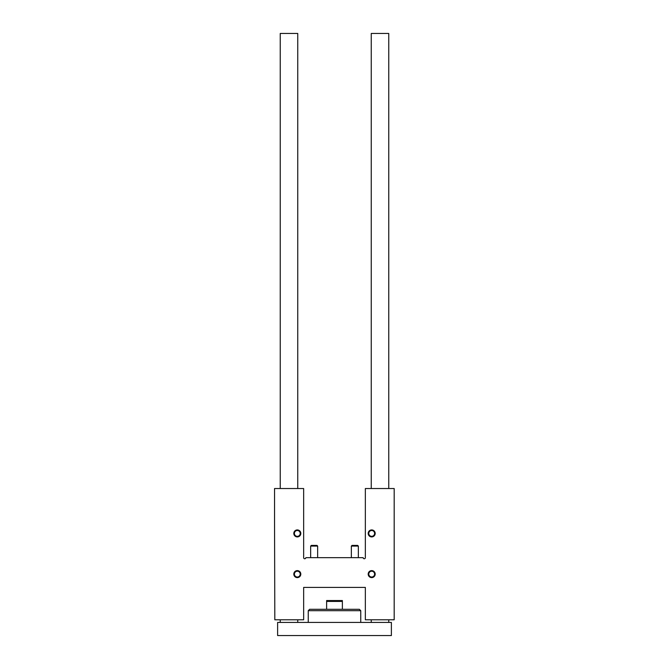 <?xml version="1.0" encoding="UTF-8"?>
<svg xmlns="http://www.w3.org/2000/svg" width="669" height="669" viewBox="0 0 669 669"><rect width="100%" height="100%" fill="white"/><g stroke="black" fill="none" stroke-linecap="round" stroke-linejoin="round"><path stroke-width="1" d="M274.549 522.656L274.817 619.795L303.651 619.795L303.651 587.415L365.349 587.415L365.349 619.795L394.183 619.795L394.183 488.529L365.349 488.529L365.349 557.662A1.095 1.095 0 0 1 364.254 558.757A1.095 1.095 0 0 1 363.158 557.662L305.842 557.662A1.095 1.095 0 0 1 304.746 558.757A1.095 1.095 0 0 1 303.651 557.662L303.651 488.529L274.549 488.529L274.549 522.656M297.304 529.923A3.504 3.504 0 0 1 300.339 535.175A3.504 3.504 0 0 1 294.276 535.175A3.504 3.504 0 0 1 297.304 529.923M371.696 529.923A3.504 3.504 0 0 1 374.724 535.175A3.504 3.504 0 0 1 368.661 535.175A3.504 3.504 0 0 1 371.696 529.923M297.304 570.615A3.504 3.504 0 0 1 300.339 575.867A3.504 3.504 0 0 1 294.276 575.867A3.504 3.504 0 0 1 297.304 570.615M371.696 570.615A3.504 3.504 0 0 1 374.724 575.867A3.504 3.504 0 0 1 368.661 575.867A3.504 3.504 0 0 1 371.696 570.615M371.696 571.209A2.91 2.91 0 0 1 374.214 575.566A2.91 2.91 0 0 1 369.171 575.566A2.91 2.91 0 0 1 371.696 571.209M297.304 571.209A2.91 2.91 0 0 1 299.829 575.566A2.91 2.91 0 0 1 294.786 575.566A2.91 2.91 0 0 1 297.304 571.209M371.696 530.509A2.91 2.91 0 0 1 374.214 534.874A2.91 2.91 0 0 1 369.171 534.874A2.91 2.91 0 0 1 371.696 530.509M297.304 530.509A2.91 2.91 0 0 1 299.829 534.874A2.91 2.91 0 0 1 294.786 534.874A2.91 2.91 0 0 1 297.304 530.509M391.382 635.55L277.618 635.55L277.618 622.421L391.382 622.421L391.382 635.55M297.747 488.529L297.747 33.45L280.244 33.45L280.244 488.529M297.747 619.795L297.747 622.421M388.756 488.529L388.756 33.45L371.253 33.45L371.253 488.529M388.756 619.795L388.756 622.421M308.242 622.421L308.242 610.697L360.758 610.697L360.758 622.421M308.242 610.697L309.647 609.292L359.353 609.292L360.758 610.697M326.623 601.423L342.377 601.423L342.377 600.545L326.623 600.545L326.623 609.292M342.377 609.292L342.377 601.423M351.35 557.662L351.35 546.08L358.35 546.08L358.35 557.662M351.35 546.08L352.019 545.411L357.672 545.411L358.35 546.08M310.65 557.662L310.65 546.08L317.65 546.08L317.65 557.662M310.65 546.08L311.328 545.411L316.981 545.411L317.65 546.08M280.244 619.795L280.244 622.421M371.253 619.795L371.253 622.421"/></g></svg>
